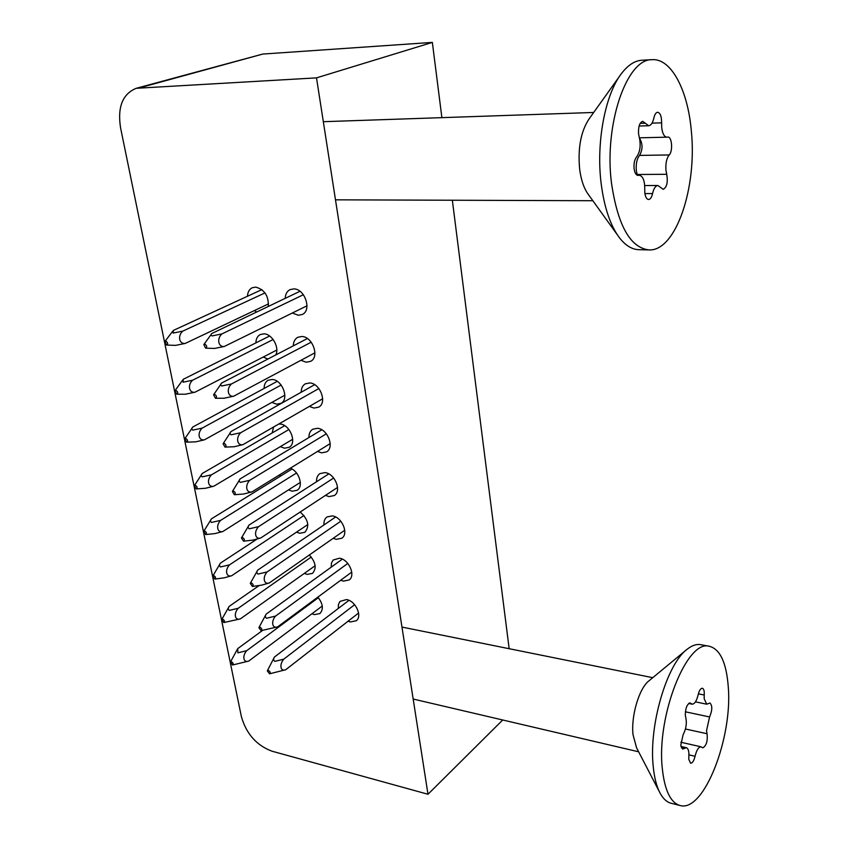 <?xml version="1.0" encoding="UTF-8"?>
<svg xmlns="http://www.w3.org/2000/svg" width="848" height="848" viewBox="0 0 848 848"><rect width="100%" height="100%" fill="white"/><g stroke="black" fill="none" stroke-linecap="round" stroke-linejoin="round"><path stroke-width="1.27" d="M268.254 306.425C268.795 296.005 264.597 289.571 255.661 287.101L252.216 287.748C249.28 289.242 247.701 292.083 247.489 296.249M275.759 354.952C279.776 347.68 272.166 333.953 264.035 333.836L260.241 334.557C257.453 336.094 256.001 338.871 255.895 342.889M271.869 402.397L276.649 404.178L280.964 403.341C289.528 399.281 282.437 379.809 272.219 379.469L268.106 380.264C265.456 381.823 264.131 384.557 264.11 388.448M280.296 446.663L284.536 448.2L289.147 447.299C297.235 443.165 290.143 424.604 280.211 424.064L278.78 424.021M288.5 489.9L292.253 491.215L297.118 490.271C303.87 486.54 299.174 471.212 290.313 468.234M296.503 532.141L299.789 533.275L304.888 532.29C309.849 526.12 308.269 519.368 300.171 512.033M304.305 573.418L307.156 574.393L312.477 573.386C316.855 568.298 315.795 562.171 309.287 555.005M292.359 312.997L298.273 315.265L302.259 314.481C312.064 310.389 304.962 288.744 293.79 288.892L290.058 289.624C287.037 291.214 285.405 294.118 285.182 298.348M300.966 360.283L306.234 362.234L310.591 361.354C319.834 357.135 312.689 336.603 301.867 336.486L297.754 337.292C294.903 338.924 293.408 341.776 293.291 345.857M309.35 406.425L314.014 408.079L318.7 407.135C327.413 402.811 320.247 383.296 309.753 382.946L305.301 383.826C302.588 385.48 301.231 388.289 301.21 392.232M317.502 451.443L321.615 452.853L326.597 451.846C334.812 447.458 327.635 428.876 317.449 428.304L312.679 429.258C310.124 430.932 308.884 433.688 308.958 437.515M325.452 495.391L329.035 496.599L334.292 495.529C342.03 491.098 334.865 473.385 324.964 472.612L319.919 473.619C317.491 475.315 316.368 478.018 316.537 481.738M333.179 538.321L336.285 539.339L341.786 538.236C349.09 533.784 341.945 516.867 332.31 515.902L327.01 516.951C324.71 518.658 323.692 521.329 323.957 524.954M340.716 580.255L343.376 581.113L349.09 579.979C355.969 575.527 348.867 559.341 339.486 558.207L333.126 560.04L331.441 563.136L331.208 567.174M348.051 621.234L350.309 621.955L356.213 620.8C362.711 616.369 355.641 600.85 346.503 599.557L339.984 601.412L338.426 604.486L338.31 608.44M311.905 613.782L314.364 614.609L319.876 613.581C323.713 609.33 323.056 603.84 317.883 597.109M230.455 663.422L241.351 716.496C246.249 733.774 256.446 745.339 271.943 751.18L427.986 794.258L316.505 77.868L136.242 88.298C122.6 93.905 117.363 107.039 120.543 127.709L164.607 342.475M502.716 719.994L427.986 794.258M164.798 343.44L174.699 391.681M174.889 392.613L184.546 439.646M184.726 440.568L194.139 486.434M194.33 487.335L203.509 532.088M203.69 532.957L212.647 576.64M212.827 577.488L221.572 620.132M221.741 620.969L230.296 662.606M441.882 117.649L432.353 42.4L262.763 54.06L136.242 88.298M432.353 42.4L316.505 77.868M509.16 648.709L452.344 200.234M280.02 474.573L280.01 476.428M273.607 427L272.144 432.946M263.219 357.05L267.883 359.043M254.358 310.591L256.594 311.979M204.781 344.129C207.039 345.602 207.315 346.938 205.598 348.136L203.817 344.595L204.781 344.129M214.512 348.464L224.307 346.461C218.254 347.362 216.579 338.585 221.922 333.921L212.095 335.914C210.76 335.352 210.686 334.536 211.862 333.487L299.969 291.288M306.997 305.799L224.307 346.461M303.372 294.733L221.922 333.921M619.835 75.854L589.053 118.964C580.848 131.429 577.711 148.167 579.65 169.176C581.124 180.327 584.102 188.86 588.576 194.786L617.344 234.801M651.932 59.689C626.449 58.841 603.893 125.197 611.503 183.253C617.842 225.695 630.393 247.923 649.176 249.937C675.782 251.167 697.236 187.832 691.332 130.974C687.919 90.376 671.266 58.046 651.932 59.689L641.692 60.25C634.601 60.759 627.859 65.201 621.457 73.575C605.059 94.584 596.027 142.782 601.126 183.295C604.232 207.643 610.443 225.928 619.74 238.129C625.824 245.772 632.311 249.63 639.201 249.694L648.519 249.916M638.544 133.645L639.18 136.846C641.046 145.156 640.187 151.866 636.604 156.965C634.558 159.519 633.71 163.357 634.081 168.466C634.696 172.875 636.021 175.186 638.056 175.419L639.275 175.229C642.996 176.13 644.819 180.836 644.745 189.369L644.819 192.814C645.392 197.054 646.653 199.28 648.593 199.513C650.384 199.291 651.709 197.308 652.557 193.577C653.713 188.5 655.493 185.807 657.889 185.5L663.178 189.316C666.867 187.281 668.054 182.267 666.719 174.285L665.934 170.13C665.5 163.388 666.581 158.322 669.199 154.951C673.079 151.283 671.966 136.454 667.821 137.047L666.92 137.175C664.238 136.878 662.489 133.687 661.705 127.603L661.61 122.854C661.663 116.462 660.327 112.932 657.613 112.265C655.939 112.508 654.698 114.395 653.893 117.925C652.79 122.801 651.052 125.419 648.699 125.748L642.71 121.349C639.646 122.483 638.258 126.585 638.544 133.645M637.325 175.239L636.297 170.406C635.82 163.738 636.912 158.746 639.572 155.407C642.826 149.439 642.826 143.747 639.572 138.319M701.158 644.766L700.363 644.618C696.144 644.003 691.682 645.604 686.954 649.409L648.974 680.806C639.222 688.163 630.933 715.776 633.011 734.633L636.572 747.841L659.203 791.396M686.954 649.409C666.92 664.175 648.826 724.998 653.172 765.914C654.296 777.934 656.765 787.304 660.571 794.014C663.666 799.346 667.334 802.462 671.563 803.363L679.502 805.367M685.301 715.129L685.725 717.376C687.018 723.09 686.149 728.888 683.117 734.739L680.785 745.191L682.672 749.081L686.318 747.682C688.322 748.424 689.159 751.434 688.83 756.723L688.809 759.458L690.622 763.253C692.456 763.158 693.929 760.836 695.053 756.268C696.59 750.077 698.572 746.918 701.02 746.802L702.769 747.851C706.395 745.742 707.826 741.046 707.062 733.743L706.522 730.785L709.575 716.963C712.373 710.317 712.5 705.663 709.946 703.003L706.734 704.2L704.179 698.763L704.222 695.01C704.465 691.046 703.84 688.788 702.345 688.247C700.586 688.343 699.176 690.569 698.105 694.925C696.611 700.967 694.629 704.052 692.148 704.179L690.124 702.939C687.081 704.031 685.47 708.091 685.301 715.129M662.256 768.076C664.599 790.516 670.662 803.024 680.425 805.6C704.126 812.087 732.767 737.41 728.252 686.583C726.354 662.426 720.016 648.985 709.214 646.25C687.124 639.318 656.511 715.405 662.256 768.076M259.965 627.213C261.894 628.421 262.265 629.576 261.078 630.668L258.894 627.668L259.965 627.213M261.078 630.668L277.603 626.863C272.229 628.983 270.788 621.425 275.547 616.083L266.484 618.256C265.127 617.143 265.021 615.765 266.155 614.122L258.894 627.668M351.75 572.093L277.603 626.863M347.797 563.422L275.547 616.083M342.348 559.129L266.155 614.122M251.337 582.926C253.319 584.177 253.669 585.353 252.407 586.466L250.277 583.392L251.337 582.926M252.407 586.466L261.788 585.109L269.261 582.979C263.781 584.908 262.308 577.17 267.152 571.923L257.972 574.075C256.615 573.025 256.52 571.722 257.697 570.142L250.277 583.392M344.744 530.244L269.261 582.979M340.811 521.202L267.152 571.923M335.628 516.994L257.697 570.142M242.486 537.537C244.521 538.819 244.86 540.038 243.514 541.172L241.436 538.003L242.486 537.537M243.514 541.172L252.778 540.134L260.707 538.003C255.121 539.752 253.616 531.813 258.555 526.672L249.248 528.792C247.892 527.827 247.817 526.587 249.015 525.082L241.436 538.003M337.568 487.42L260.707 538.003M333.656 478.007L258.555 526.672M328.78 473.894L249.015 525.082M233.412 491.013C235.5 492.338 235.829 493.578 234.398 494.734L232.384 491.48L233.412 491.013M234.398 494.734L243.556 494.024L251.951 491.904C246.259 493.462 244.701 485.321 249.747 480.297L240.313 482.385C238.945 481.484 238.892 480.328 240.122 478.908L232.384 491.48M330.201 443.599L251.951 491.904M326.353 433.794L249.747 480.297M321.795 429.798L240.122 478.908M224.116 443.303C226.257 444.67 226.564 445.942 225.038 447.108L223.098 443.769L224.116 443.303M225.038 447.108L234.122 446.748L242.963 444.649C237.154 445.995 235.564 437.653 240.705 432.734L231.144 434.801C229.787 433.985 229.734 432.904 231.006 431.568L223.098 443.769M322.664 398.751L242.963 444.649M318.869 388.532L240.705 432.734M314.661 384.695L231.006 431.568M214.576 394.352C216.77 395.772 217.067 397.076 215.445 398.263L213.579 394.818L214.576 394.352M224.095 398.221L233.751 396.175C227.826 397.32 226.193 388.755 231.43 383.964L221.741 385.999C220.385 385.257 220.353 384.271 221.667 383.02L307.4 338.532M314.926 352.832L233.751 396.175M311.216 342.2L231.43 383.964M268.392 670.439C270.279 671.616 270.66 672.75 269.547 673.821L267.311 670.885L268.392 670.439M269.547 673.821L285.744 669.719C280.465 671.998 279.066 664.62 283.741 659.182L274.794 661.387C273.438 660.21 273.321 658.769 274.423 657.052L267.311 670.885M358.598 613.019L285.744 669.719M354.634 604.709L283.741 659.182M348.952 600.342L274.423 657.052M165.763 341.108C167.946 342.55 168.222 343.853 166.59 345.041L164.872 341.521L165.763 341.108M175.61 345.369L185.267 343.419C179.14 344.288 177.412 335.681 182.808 331.123L173.119 333.073L173.342 330.444L261.862 289.624M268.572 303.838L185.267 343.419M265.011 292.899L182.808 331.123M222.706 619.157C224.593 620.354 224.953 621.489 223.808 622.559L221.71 619.57L222.706 619.157M223.808 622.559L240.334 618.892C234.896 620.927 233.412 613.496 238.214 608.281L229.278 610.401C228.017 609.33 227.974 607.984 229.172 606.384L221.71 619.57M315.138 565.722L240.334 618.892M311.258 557.041L238.214 608.281M259.255 585.48L229.172 606.384M213.791 575.612C215.721 576.841 216.07 577.997 214.851 579.089L212.795 576.025L213.791 575.612M214.851 579.089L224.232 577.817L231.705 575.718C226.162 577.583 224.635 569.973 229.532 564.853L220.48 566.952C219.219 565.934 219.197 564.662 220.416 563.136L212.795 576.025M307.835 524.52L231.705 575.718M303.976 515.489L229.532 564.853M256.764 539.254L220.416 563.136M204.654 530.996C206.626 532.258 206.965 533.445 205.672 534.558L203.679 531.41L204.654 530.996M205.672 534.558L214.957 533.593L222.865 531.505C217.215 533.191 215.657 525.389 220.639 520.365L211.47 522.442C210.198 521.499 210.198 520.301 211.459 518.838L203.679 531.41M300.351 482.385L222.865 531.505M296.524 472.993L220.639 520.365M291.977 469.029L211.459 518.838M195.284 485.279C197.319 486.582 197.648 487.801 196.27 488.936L194.33 485.703L195.284 485.279M196.27 488.936L205.47 488.278L213.813 486.201C208.046 487.706 206.446 479.714 211.534 474.795L202.237 476.841C200.965 475.972 200.987 474.848 202.28 473.47L194.33 485.703M292.698 439.285L213.813 486.201M288.914 429.523L211.534 474.795M284.674 425.685L202.28 473.47M185.691 438.427C187.768 439.762 188.086 441.013 186.624 442.168L184.747 438.84L185.691 438.427M186.624 442.168L195.771 441.84L204.527 439.783C198.655 441.087 197.012 432.893 202.195 428.092L192.772 430.116C191.51 429.321 191.542 428.272 192.867 426.968L277.222 381.356M284.854 395.179L204.527 439.783M281.123 385.045L202.195 428.092M175.854 390.377C177.985 391.765 178.281 393.048 176.734 394.214L174.932 390.801L175.854 390.377M185.5 394.193L195.019 392.2C189.019 393.302 187.334 384.897 192.623 380.222L183.073 382.204L183.232 379.31L269.622 336.009M276.819 350.044L195.019 392.2M273.162 339.507L192.623 380.222M231.419 661.684C233.253 662.86 233.635 663.963 232.553 665.012L230.402 662.087L231.419 661.684M232.553 665.012L248.771 661.058C243.429 663.253 241.977 655.992 246.694 650.692L237.875 652.843L237.716 648.635L230.402 662.087M322.272 606.023L248.771 661.058M318.382 597.681L246.694 650.692M262.594 630.403L237.716 648.635M262.763 54.06L140.259 87.641M637.484 175.345L638.565 175.335M644.915 193.577L652.557 193.577M639.572 155.407L669.199 154.951M652.027 123.14L661.61 122.854M637.124 174.508L666.719 174.285M640.187 123.363L645.254 123.214M681.389 747.851L684.219 748.498M688.926 754.858L695.053 756.268M685.385 711.801L709.575 716.963M698.37 693.812L704.222 695.01M685.449 728.994L707.062 733.743M689.233 703.098L690.982 703.469M205.598 348.136L214.608 348.464M203.817 344.595L211.576 333.889M335.479 199.831L592.847 200.722M323.321 121.699L593.685 112.466M639.445 137.811L666.92 137.175M644.713 185.542L657.889 185.5M637.198 175.239L639.275 175.229M639.116 126.013L648.699 125.748M413.167 699.038L638.629 751.794M709.214 646.25L700.363 644.618M401.963 627.075L652.759 677.69M695.466 701.858L706.734 704.2M680.827 742.233L701.02 746.802M680.955 746.463L686.318 747.682M688.693 703.458L692.148 704.179M215.445 398.263L224.476 398.242M213.579 394.818L221.402 383.413M166.59 345.041L175.706 345.38M164.872 341.521L172.642 331.314M184.747 438.84L192.613 427.35M176.734 394.214L185.85 394.214M174.932 390.801L182.733 379.989"/></g></svg>
